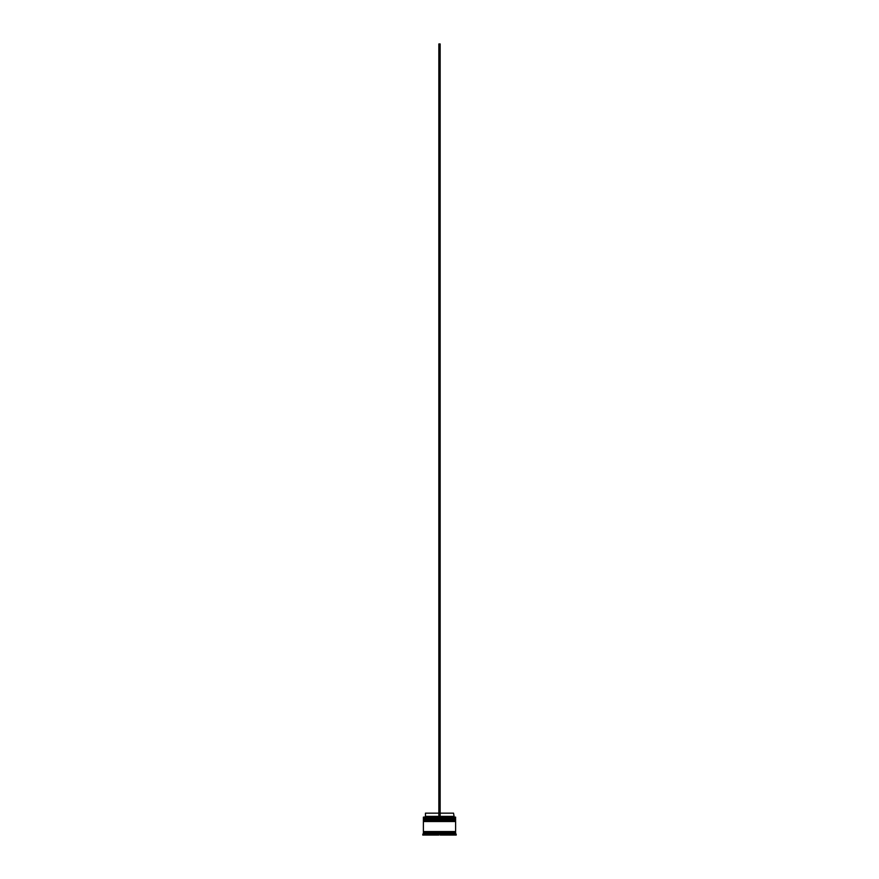 <?xml version="1.0" encoding="UTF-8"?>
<svg xmlns="http://www.w3.org/2000/svg" width="879" height="879" viewBox="0 0 879 879"><rect width="100%" height="100%" fill="white"/><g stroke="black" fill="none" stroke-linecap="round" stroke-linejoin="round"><path stroke-width="0.66" stroke-dasharray="4.39 3.3" d="M455.223 819.591L423.777 819.591L455.223 819.591L423.777 819.591L455.223 819.591L455.223 818.69L423.777 818.69L423.777 819.591M455.223 821.524L423.777 821.524L455.223 821.524L423.777 821.524L455.223 821.524L455.223 820.623L423.777 820.623L423.777 821.524M455.542 832.215L423.458 832.215L455.542 832.215M423.524 817.009L438.852 817.009L438.852 816.371L438.852 817.009L424.81 817.009L454.19 817.009L440.148 817.009L440.148 816.371L453.542 816.371M455.542 831.567L423.458 831.567L455.542 831.567M456.245 835.05L454.322 835.05L454.322 834.149L456.245 834.149M425.326 835.05L438.852 835.05L425.326 835.05L425.974 835.05L425.326 834.149L425.326 835.05L438.852 835.05L438.852 834.149L425.326 834.149L438.105 833.764L426.073 833.764M425.326 833.764L425.974 833.764L425.326 833.764L425.974 833.764L425.974 835.05L425.974 833.819M440.148 813.152L440.148 816.371L440.148 813.152L453.542 813.152M440.148 816.371L440.148 43.95L438.852 43.95L438.852 817.009L455.476 817.009M449.927 835.05L442.609 835.05L449.927 835.05L449.927 833.764L442.609 833.764L442.609 835.05L442.609 833.764L449.927 833.764L449.927 835.05L442.609 835.05L449.927 835.05M453.026 835.05L453.674 835.05L453.026 835.05L453.026 833.819L453.026 835.05M453.026 833.764L453.674 833.764L453.026 833.764M429.073 835.05L436.391 835.05L429.073 835.05L429.073 833.764L436.391 833.764L436.391 835.05L436.391 833.764L429.073 833.764L436.391 833.764L429.073 833.764L429.073 835.05L436.391 835.05L429.073 835.05M453.674 835.05L440.148 835.05L453.674 835.05L440.148 835.05L440.148 834.149L453.674 834.149L440.895 833.764L453.674 833.764M422.755 835.05L424.678 835.05L424.678 833.764M422.755 834.149L424.678 834.149M423.392 832.215L455.608 832.215M423.392 833.501L455.608 833.501M423.392 831.567L455.608 831.567M423.392 821.524L455.608 821.524M423.777 820.623L455.223 820.623M423.392 819.591L455.608 819.591M455.608 820.228L423.392 820.228M423.777 818.69L455.223 818.69M423.392 817.14L455.608 817.14M455.608 818.305L423.392 818.305M442.609 833.764L449.927 833.764L442.609 833.764M425.458 816.371L438.852 816.371L438.852 813.152L438.852 816.371M425.458 813.152L438.852 813.152M438.852 817.009L440.148 817.009M423.392 819.074L455.608 819.074M455.608 819.206L423.392 819.206M423.392 821.008L455.608 821.008M455.608 821.14L423.392 821.14"/><path stroke-width="1.32" d="M455.608 819.074L423.392 819.074L423.392 818.305L455.608 818.305L423.777 818.69L455.223 818.69L455.223 819.591M423.777 819.591L455.608 819.206M455.608 821.008L423.392 821.008L423.392 820.228L455.608 820.228L423.777 820.623L455.223 820.623L455.223 821.524M423.777 821.524L455.608 821.14M423.458 832.215L423.458 831.567M455.542 832.215L455.542 831.567M423.392 817.14L455.608 817.14L423.392 817.14L423.392 818.305M423.392 833.501L423.392 832.215L455.608 832.215L455.608 833.501L423.392 833.501L422.755 835.05L424.678 835.05L424.678 834.149L422.755 834.149M424.678 833.764L426.073 833.764L425.326 835.05L438.852 835.05L438.105 833.764L440.895 833.764L424.678 834.149M425.326 834.149L425.974 833.819M440.148 834.149L453.674 834.149L453.674 835.05L440.148 835.05L440.148 834.149M452.927 833.764L454.322 833.764L453.674 833.764L453.674 835.05L453.674 834.149M456.245 834.149L454.322 834.149L454.322 835.05L456.245 835.05L455.608 833.501M455.608 817.14L455.608 818.305M455.608 820.228L455.608 819.591L423.392 819.591L423.392 820.228M455.608 821.524L423.392 821.524L423.392 831.567L455.608 831.567L455.608 821.524M440.148 813.152L453.542 813.152L454.19 817.009M453.542 816.371L440.148 816.371M438.852 816.371L425.458 816.371L424.81 817.009M438.852 813.152L425.458 813.152L425.458 816.371M440.148 817.009L440.148 43.95L438.852 43.95L438.852 817.009"/></g></svg>
